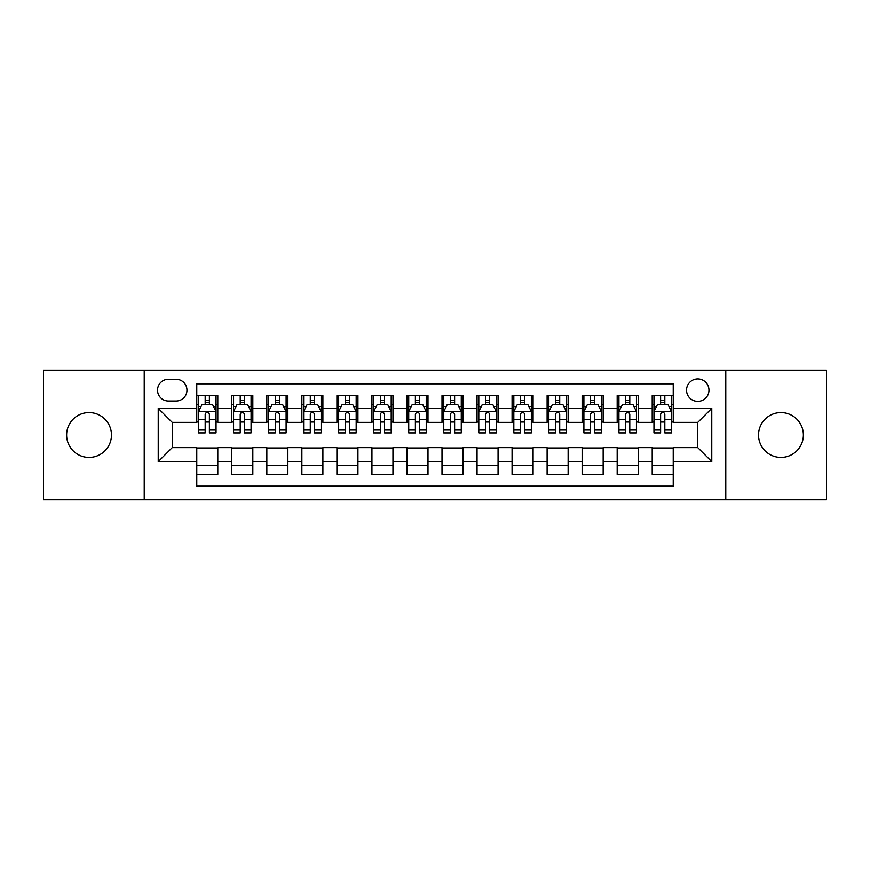 <?xml version="1.0" encoding="UTF-8"?>
<svg xmlns="http://www.w3.org/2000/svg" width="870" height="870" viewBox="0 0 870 870"><rect width="100%" height="100%" fill="white"/><g stroke="black" fill="none" stroke-linecap="round" stroke-linejoin="round"><path stroke-width="1.3" d="M780.955 412.576A22.424 22.424 0 0 0 758.531 435A22.424 22.424 0 0 0 780.955 457.424A22.424 22.424 0 0 0 803.38 435A22.424 22.424 0 0 0 780.955 412.576M89.044 412.576A22.424 22.424 0 0 0 66.62 435A22.424 22.424 0 0 0 89.044 457.424A22.424 22.424 0 0 0 111.469 435A22.424 22.424 0 0 0 89.044 412.576M697.751 378.95A11.212 11.212 0 0 0 686.539 390.162A11.212 11.212 0 0 0 697.751 401.364A11.212 11.212 0 0 0 708.963 390.162A11.212 11.212 0 0 0 697.751 378.95M725.776 499.815L826.5 499.815L826.5 370.185L725.776 370.185L725.776 499.815L144.224 499.815L144.224 370.185L43.5 370.185L43.5 499.815L144.224 499.815M673.228 395.589L652.206 395.589L652.206 408.378L638.199 408.378L638.199 422.385L652.206 422.385L652.206 408.378M638.199 408.378L638.199 395.589L617.178 395.589L617.178 408.378L603.16 408.378L603.16 422.385L617.178 422.385L617.178 408.378M603.16 408.378L603.16 395.589L582.139 395.589L582.139 408.378L568.132 408.378L568.132 422.385L582.139 422.385L582.139 408.378M568.132 408.378L568.132 395.589L547.11 395.589L547.11 408.378L533.092 408.378L533.092 422.385L547.11 422.385L547.11 408.378M533.092 408.378L533.092 395.589L512.071 395.589L512.071 408.378L498.064 408.378L498.064 422.385L512.071 422.385L512.071 408.378M498.064 408.378L498.064 395.589L477.043 395.589L477.043 408.378L463.025 408.378L463.025 422.385L477.043 422.385L477.043 408.378M463.025 408.378L463.025 395.589L442.003 395.589L442.003 408.378L427.996 408.378L427.996 422.385L442.003 422.385L442.003 408.378M427.996 408.378L427.996 395.589L406.975 395.589L406.975 408.378L392.957 408.378L392.957 422.385L406.975 422.385L406.975 408.378M392.957 408.378L392.957 395.589L371.936 395.589L371.936 408.378L357.929 408.378L357.929 422.385L371.936 422.385L371.936 408.378M357.929 408.378L357.929 395.589L336.907 395.589L336.907 408.378L322.89 408.378L322.89 422.385L336.907 422.385L336.907 408.378M322.89 408.378L322.89 395.589L301.868 395.589L301.868 408.378L287.861 408.378L287.861 422.385L301.868 422.385L301.868 408.378M287.861 408.378L287.861 395.589L266.84 395.589L266.84 408.378L252.822 408.378L252.822 422.385L266.84 422.385L266.84 408.378M252.822 408.378L252.822 395.589L231.801 395.589L231.801 422.385L217.794 422.385L217.794 395.589L196.772 395.589M196.772 474.411L217.794 474.411L217.794 447.615L231.801 447.615L231.801 474.411L252.822 474.411L252.822 447.615L266.84 447.615L266.84 461.622L252.822 461.622M266.84 461.622L266.84 474.411L287.861 474.411L287.861 447.615L301.868 447.615L301.868 461.622L287.861 461.622M301.868 461.622L301.868 474.411L322.89 474.411L322.89 447.615L336.907 447.615L336.907 461.622L322.89 461.622M336.907 461.622L336.907 474.411L357.929 474.411L357.929 447.615L371.936 447.615L371.936 461.622L357.929 461.622M371.936 461.622L371.936 474.411L392.957 474.411L392.957 447.615L406.975 447.615L406.975 461.622L392.957 461.622M406.975 461.622L406.975 474.411L427.996 474.411L427.996 447.615L442.003 447.615L442.003 461.622L427.996 461.622M442.003 461.622L442.003 474.411L463.025 474.411L463.025 447.615L477.043 447.615L477.043 461.622L463.025 461.622M477.043 461.622L477.043 474.411L498.064 474.411L498.064 447.615L512.071 447.615L512.071 461.622L498.064 461.622M512.071 461.622L512.071 474.411L533.092 474.411L533.092 447.615L547.11 447.615L547.11 461.622L533.092 461.622M547.11 461.622L547.11 474.411L568.132 474.411L568.132 447.615L582.139 447.615L582.139 461.622L568.132 461.622M582.139 461.622L582.139 474.411L603.16 474.411L603.16 447.615L617.178 447.615L617.178 461.622L603.16 461.622M617.178 461.622L617.178 474.411L638.199 474.411L638.199 447.615L652.206 447.615L652.206 461.622L638.199 461.622M168.399 401.016L176.099 401.016A10.864 10.864 0 0 0 186.963 390.162A10.864 10.864 0 0 0 176.099 379.298L168.399 379.298A10.864 10.864 0 0 0 157.535 390.162A10.864 10.864 0 0 0 168.399 401.016M725.776 370.185L144.224 370.185M673.228 408.378L673.228 383.855L196.772 383.855L196.772 422.385L172.249 422.385L172.249 447.615L196.772 447.615L196.772 486.145L673.228 486.145L673.228 447.615L697.751 447.615L697.751 422.385L673.228 422.385L673.228 408.378L711.769 408.378L711.769 461.622L673.228 461.622M196.772 461.622L158.231 461.622L158.231 408.378L196.772 408.378M652.206 461.622L652.206 474.411L673.228 474.411M196.772 404.343L198.523 404.343M205.179 404.343L209.387 404.343M216.043 404.343L217.794 404.343M196.772 422.037L198.523 422.037M205.179 422.037L209.387 422.037M216.043 422.037L217.794 422.037M196.772 447.963L217.794 447.963M196.772 465.657L217.794 465.657M231.801 422.037L233.562 422.037M240.218 422.037L244.416 422.037M251.071 422.037L252.822 422.037M231.801 404.343L233.562 404.343M240.218 404.343L244.416 404.343M251.071 404.343L252.822 404.343M231.801 447.963L252.822 447.963M231.801 465.657L252.822 465.657M266.84 447.963L287.861 447.963M266.84 465.657L287.861 465.657M266.84 404.343L268.591 404.343M275.246 404.343L279.455 404.343M286.11 404.343L287.861 404.343M266.84 422.037L268.591 422.037M275.246 422.037L279.455 422.037M286.11 422.037L287.861 422.037M301.868 447.963L322.89 447.963M301.868 465.657L322.89 465.657M301.868 404.343L303.619 404.343M310.285 404.343L314.483 404.343M321.139 404.343L322.89 404.343M301.868 422.037L303.619 422.037M310.285 422.037L314.483 422.037M321.139 422.037L322.89 422.037M336.907 447.963L357.929 447.963M336.907 465.657L357.929 465.657M336.907 404.343L338.658 404.343M345.314 404.343L349.522 404.343M356.178 404.343L357.929 404.343M336.907 422.037L338.658 422.037M345.314 422.037L349.522 422.037M356.178 422.037L357.929 422.037M371.936 447.963L392.957 447.963M371.936 465.657L392.957 465.657M371.936 404.343L373.687 404.343M380.342 404.343L384.551 404.343M391.206 404.343L392.957 404.343M371.936 422.037L373.687 422.037M380.342 422.037L384.551 422.037M391.206 422.037L392.957 422.037M406.975 447.963L427.996 447.963M406.975 465.657L427.996 465.657M406.975 404.343L408.726 404.343M415.381 404.343L419.59 404.343M426.246 404.343L427.996 404.343M406.975 422.037L408.726 422.037M415.381 422.037L419.59 422.037M426.246 422.037L427.996 422.037M442.003 447.963L463.025 447.963M442.003 465.657L463.025 465.657M442.003 404.343L443.754 404.343M450.41 404.343L454.618 404.343M461.274 404.343L463.025 404.343M442.003 422.037L443.754 422.037M450.41 422.037L454.618 422.037M461.274 422.037L463.025 422.037M477.043 447.963L498.064 447.963M477.043 465.657L498.064 465.657M477.043 404.343L478.794 404.343M485.449 404.343L489.658 404.343M496.313 404.343L498.064 404.343M477.043 422.037L478.794 422.037M485.449 422.037L489.658 422.037M496.313 422.037L498.064 422.037M512.071 447.963L533.092 447.963M512.071 465.657L533.092 465.657M512.071 404.343L513.822 404.343M520.477 404.343L524.686 404.343M531.342 404.343L533.092 404.343M512.071 422.037L513.822 422.037M520.477 422.037L524.686 422.037M531.342 422.037L533.092 422.037M547.11 447.963L568.132 447.963M547.11 465.657L568.132 465.657M547.11 404.343L548.861 404.343M555.517 404.343L559.714 404.343M566.381 404.343L568.132 404.343M547.11 422.037L548.861 422.037M555.517 422.037L559.714 422.037M566.381 422.037L568.132 422.037M582.139 447.963L603.16 447.963M582.139 465.657L603.16 465.657M582.139 404.343L583.89 404.343M590.545 404.343L594.754 404.343M601.409 404.343L603.16 404.343M582.139 422.037L583.89 422.037M590.545 422.037L594.754 422.037M601.409 422.037L603.16 422.037M617.178 447.963L638.199 447.963M617.178 465.657L638.199 465.657M617.178 404.343L618.929 404.343M625.584 404.343L629.782 404.343M636.438 404.343L638.199 404.343M617.178 422.037L618.929 422.037M625.584 422.037L629.782 422.037M636.438 422.037L638.199 422.037M652.206 447.963L673.228 447.963M652.206 465.657L673.228 465.657M652.206 404.343L653.957 404.343M660.613 404.343L664.821 404.343M671.477 404.343L673.228 404.343M652.206 422.037L653.957 422.037M660.613 422.037L664.821 422.037M671.477 422.037L673.228 422.037M172.249 422.385L158.231 408.378M172.249 447.615L158.231 461.622M711.769 408.378L697.751 422.385M711.769 461.622L697.751 447.615M209.387 400.146L205.179 400.146M216.043 430.041L209.387 430.041L209.387 432.901L216.043 432.901L216.043 411.532L212.541 404.517L202.025 404.517L198.523 411.532L198.523 432.901L205.179 432.901L205.179 430.041L198.523 430.041M198.523 411.532L198.523 395.589M216.043 411.532L216.043 395.589M205.179 404.517L205.179 395.589M209.387 395.589L209.387 404.517M209.387 430.041L209.387 414.153C207.984 411.456 206.582 411.456 205.179 414.153L205.179 430.041M244.416 400.146L240.218 400.146M251.071 430.041L244.416 430.041L244.416 432.901L251.071 432.901L251.071 411.532L247.569 404.517L237.064 404.517L233.562 411.532L233.562 432.901L240.218 432.901L240.218 430.041L233.562 430.041M233.562 411.532L233.562 395.589M251.071 411.532L251.071 395.589M240.218 404.517L240.218 395.589M244.416 395.589L244.416 404.517M244.416 430.041L244.416 414.153C243.013 411.456 241.621 411.456 240.218 414.153L240.218 430.041M279.455 400.146L275.246 400.146M286.11 430.041L279.455 430.041L279.455 432.901L286.11 432.901L286.11 411.532L282.609 404.517L272.092 404.517L268.591 411.532L268.591 432.901L275.246 432.901L275.246 430.041L268.591 430.041M268.591 411.532L268.591 395.589M286.11 411.532L286.11 395.589M275.246 404.517L275.246 395.589M279.455 395.589L279.455 404.517M279.455 430.041L279.455 414.153C278.052 411.456 276.649 411.456 275.246 414.153L275.246 430.041M314.483 400.146L310.285 400.146M321.139 430.041L314.483 430.041L314.483 432.901L321.139 432.901L321.139 411.532L317.637 404.517L307.132 404.517L303.619 411.532L303.619 432.901L310.285 432.901L310.285 430.041L303.619 430.041M303.619 411.532L303.619 395.589M321.139 411.532L321.139 395.589M310.285 404.517L310.285 395.589M314.483 395.589L314.483 404.517M314.483 430.041L314.483 414.153C313.08 411.456 311.688 411.456 310.285 414.153L310.285 430.041M349.522 400.146L345.314 400.146M356.178 430.041L349.522 430.041L349.522 432.901L356.178 432.901L356.178 411.532L352.676 404.517L342.16 404.517L338.658 411.532L338.658 432.901L345.314 432.901L345.314 430.041L338.658 430.041M338.658 411.532L338.658 395.589M356.178 411.532L356.178 395.589M345.314 404.517L345.314 395.589M349.522 395.589L349.522 404.517M349.522 430.041L349.522 414.153C348.12 411.456 346.717 411.456 345.314 414.153L345.314 430.041M384.551 400.146L380.342 400.146M391.206 430.041L384.551 430.041L384.551 432.901L391.206 432.901L391.206 411.532L387.705 404.517L377.199 404.517L373.687 411.532L373.687 432.901L380.342 432.901L380.342 430.041L373.687 430.041M373.687 411.532L373.687 395.589M391.206 411.532L391.206 395.589M380.342 404.517L380.342 395.589M384.551 395.589L384.551 404.517M384.551 430.041L384.551 414.153C383.148 411.456 381.756 411.456 380.342 414.153L380.342 430.041M419.59 400.146L415.381 400.146M426.246 430.041L419.59 430.041L419.59 432.901L426.246 432.901L426.246 411.532L422.733 404.517L412.228 404.517L408.726 411.532L408.726 432.901L415.381 432.901L415.381 430.041L408.726 430.041M408.726 411.532L408.726 395.589M426.246 411.532L426.246 395.589M415.381 404.517L415.381 395.589M419.59 395.589L419.59 404.517M419.59 430.041L419.59 414.153C418.187 411.456 416.784 411.456 415.381 414.153L415.381 430.041M454.618 400.146L450.41 400.146M461.274 430.041L454.618 430.041L454.618 432.901L461.274 432.901L461.274 411.532L457.772 404.517L447.267 404.517L443.754 411.532L443.754 432.901L450.41 432.901L450.41 430.041L443.754 430.041M443.754 411.532L443.754 395.589M461.274 411.532L461.274 395.589M450.41 404.517L450.41 395.589M454.618 395.589L454.618 404.517M454.618 430.041L454.618 414.153C453.216 411.456 451.813 411.456 450.41 414.153L450.41 430.041M489.658 400.146L485.449 400.146M496.313 430.041L489.658 430.041L489.658 432.901L496.313 432.901L496.313 411.532L492.801 404.517L482.295 404.517L478.794 411.532L478.794 432.901L485.449 432.901L485.449 430.041L478.794 430.041M478.794 411.532L478.794 395.589M496.313 411.532L496.313 395.589M485.449 404.517L485.449 395.589M489.658 395.589L489.658 404.517M489.658 430.041L489.658 414.153C488.255 411.456 486.852 411.456 485.449 414.153L485.449 430.041M524.686 400.146L520.477 400.146M531.342 430.041L524.686 430.041L524.686 432.901L531.342 432.901L531.342 411.532L527.84 404.517L517.324 404.517L513.822 411.532L513.822 432.901L520.477 432.901L520.477 430.041L513.822 430.041M513.822 411.532L513.822 395.589M531.342 411.532L531.342 395.589M520.477 404.517L520.477 395.589M524.686 395.589L524.686 404.517M524.686 430.041L524.686 414.153C523.283 411.456 521.88 411.456 520.477 414.153L520.477 430.041M559.714 400.146L555.517 400.146M566.381 430.041L559.714 430.041L559.714 432.901L566.381 432.901L566.381 411.532L562.868 404.517L552.363 404.517L548.861 411.532L548.861 432.901L555.517 432.901L555.517 430.041L548.861 430.041M548.861 411.532L548.861 395.589M566.381 411.532L566.381 395.589M555.517 404.517L555.517 395.589M559.714 395.589L559.714 404.517M559.714 430.041L559.714 414.153C558.322 411.456 556.92 411.456 555.517 414.153L555.517 430.041M594.754 400.146L590.545 400.146M601.409 430.041L594.754 430.041L594.754 432.901L601.409 432.901L601.409 411.532L597.907 404.517L587.391 404.517L583.89 411.532L583.89 432.901L590.545 432.901L590.545 430.041L583.89 430.041M583.89 411.532L583.89 395.589M601.409 411.532L601.409 395.589M590.545 404.517L590.545 395.589M594.754 395.589L594.754 404.517M594.754 430.041L594.754 414.153C593.351 411.456 591.948 411.456 590.545 414.153L590.545 430.041M629.782 400.146L625.584 400.146M636.438 430.041L629.782 430.041L629.782 432.901L636.438 432.901L636.438 411.532L632.936 404.517L622.431 404.517L618.929 411.532L618.929 432.901L625.584 432.901L625.584 430.041L618.929 430.041M618.929 411.532L618.929 395.589M636.438 411.532L636.438 395.589M625.584 404.517L625.584 395.589M629.782 395.589L629.782 404.517M629.782 430.041L629.782 414.153C628.39 411.456 626.987 411.456 625.584 414.153L625.584 430.041M664.821 400.146L660.613 400.146M671.477 430.041L664.821 430.041L664.821 432.901L671.477 432.901L671.477 411.532L667.975 404.517L657.459 404.517L653.957 411.532L653.957 432.901L660.613 432.901L660.613 430.041L653.957 430.041M653.957 411.532L653.957 395.589M671.477 411.532L671.477 395.589M660.613 404.517L660.613 395.589M664.821 395.589L664.821 404.517M664.821 430.041L664.821 414.153C663.418 411.456 662.016 411.456 660.613 414.153L660.613 430.041M231.801 461.622L217.794 461.622M231.801 408.378L217.794 408.378M215.956 411.358L198.61 411.358M198.523 406.453L201.068 406.453M213.498 406.453L216.043 406.453M205.179 419.644L198.523 419.644M216.043 419.644L209.387 419.644M209.387 402.375L205.179 402.375M250.984 411.358L233.649 411.358M233.562 406.453L236.096 406.453M248.537 406.453L251.071 406.453M240.218 419.644L233.562 419.644M251.071 419.644L244.416 419.644M244.416 402.375L240.218 402.375M286.023 411.358L268.678 411.358M268.591 406.453L271.135 406.453M283.566 406.453L286.11 406.453M275.246 419.644L268.591 419.644M286.11 419.644L279.455 419.644M279.455 402.375L275.246 402.375M321.052 411.358L303.717 411.358M303.619 406.453L306.164 406.453M318.605 406.453L321.139 406.453M310.285 419.644L303.619 419.644M321.139 419.644L314.483 419.644M314.483 402.375L310.285 402.375M356.091 411.358L338.745 411.358M338.658 406.453L341.192 406.453M353.633 406.453L356.178 406.453M345.314 419.644L338.658 419.644M356.178 419.644L349.522 419.644M349.522 402.375L345.314 402.375M391.119 411.358L373.774 411.358M373.687 406.453L376.231 406.453M388.672 406.453L391.206 406.453M380.342 419.644L373.687 419.644M391.206 419.644L384.551 419.644M384.551 402.375L380.342 402.375M426.159 411.358L408.813 411.358M408.726 406.453L411.26 406.453M423.701 406.453L426.246 406.453M415.381 419.644L408.726 419.644M426.246 419.644L419.59 419.644M419.59 402.375L415.381 402.375M461.187 411.358L443.841 411.358M443.754 406.453L446.299 406.453M458.74 406.453L461.274 406.453M450.41 419.644L443.754 419.644M461.274 419.644L454.618 419.644M454.618 402.375L450.41 402.375M496.226 411.358L478.881 411.358M478.794 406.453L481.327 406.453M493.768 406.453L496.313 406.453M485.449 419.644L478.794 419.644M496.313 419.644L489.658 419.644M489.658 402.375L485.449 402.375M531.255 411.358L513.909 411.358M513.822 406.453L516.367 406.453M528.808 406.453L531.342 406.453M520.477 419.644L513.822 419.644M531.342 419.644L524.686 419.644M524.686 402.375L520.477 402.375M566.283 411.358L548.948 411.358M548.861 406.453L551.395 406.453M563.836 406.453L566.381 406.453M555.517 419.644L548.861 419.644M566.381 419.644L559.714 419.644M559.714 402.375L555.517 402.375M601.322 411.358L583.977 411.358M583.89 406.453L586.434 406.453M598.864 406.453L601.409 406.453M590.545 419.644L583.89 419.644M601.409 419.644L594.754 419.644M594.754 402.375L590.545 402.375M636.351 411.358L619.016 411.358M618.929 406.453L621.463 406.453M633.904 406.453L636.438 406.453M625.584 419.644L618.929 419.644M636.438 419.644L629.782 419.644M629.782 402.375L625.584 402.375M671.39 411.358L654.044 411.358M653.957 406.453L656.502 406.453M668.932 406.453L671.477 406.453M660.613 419.644L653.957 419.644M671.477 419.644L664.821 419.644M664.821 402.375L660.613 402.375"/></g></svg>
